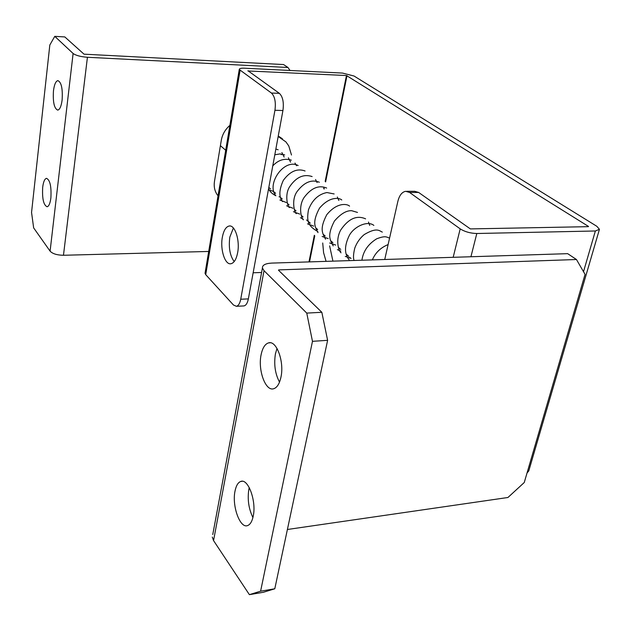 <?xml version="1.0" encoding="UTF-8"?>
<svg xmlns="http://www.w3.org/2000/svg" width="631" height="631" viewBox="0 0 631 631"><rect width="100%" height="100%" fill="white"/><g stroke="black" fill="none" stroke-linecap="round" stroke-linejoin="round"><path stroke-width="0.95" d="M229.873 125.38C225.228 129.442 222.364 134.403 221.3 140.248L214.485 181.326C213.696 186.492 214.635 190.988 217.285 194.821L218.05 195.807M50.882 197.913C51.505 186.468 50.038 179.938 46.489 178.328C44.651 178.833 43.381 181.823 42.687 187.289C42.08 198.662 43.555 205.146 47.112 206.763C48.918 206.274 50.172 203.324 50.882 197.913M62.122 99.998C62.808 88.648 61.388 82.188 57.871 80.618C55.749 81.147 54.282 84.562 53.461 90.856C52.791 102.135 54.219 108.556 57.744 110.109C59.827 109.605 61.286 106.237 62.122 99.998M54.779 36.346L73.109 53.485C75.87 55.481 80.642 56.743 87.425 57.279L287.957 67.485L283.556 64.551L84.026 54.171L64.819 36.937L54.779 36.346L49.817 45.014L31.55 212.45L33.648 227.886L50.094 251.154C52.594 253.788 57.05 255.161 63.471 255.271L208.703 251.453M290.031 70.475L287.957 67.485M218.105 195.452L217.443 195.042M261.092 354.811C257.763 370.152 265.564 391.638 273.696 388.735C277.104 387.608 279.525 383.735 280.961 377.117C284.447 361.595 276.457 340.054 268.546 342.885C264.988 344.013 262.504 347.989 261.092 354.811M279.517 382.102C275.132 373.852 273.767 364.418 275.431 353.81L277.009 348.43M235.024 491.076C231.766 505.833 240.072 528.975 247.675 525.544C250.262 524.519 252.108 521.403 253.212 516.197C256.628 501.227 248.109 478.053 240.719 481.461C238.013 482.486 236.12 485.696 235.024 491.076M252.921 517.53C248.677 508.807 247.32 499.405 248.859 489.333L249.261 487.597M287.397 529.488L507.947 497.488L524.251 482.518L585.055 274.367L576.458 259.515L278.752 269.894L278.46 270.186L321.834 312.29L327.615 340.33L312.471 341.324L306.761 313.102L264.026 270.691L262.425 268.017L212.765 534.544M576.458 259.515L567.663 253.662L271.748 263.095C265.399 263.442 262.291 265.083 262.425 268.017M249.387 594.654L260.603 591.184L274.793 588.778L263.395 592.272L249.387 594.654L213.554 540.593L212.292 537.068M306.761 313.102L321.834 312.29M260.603 591.184L312.471 341.324M274.793 588.778L327.615 340.33M237.65 252.676C240.072 240.419 235.04 224.754 229.227 226.001C225.937 226.718 223.642 230.481 222.341 237.28C220.014 249.426 224.951 265.02 230.875 263.75C234.062 263.04 236.325 259.349 237.65 252.676M234.196 261.573C229.936 255.736 228.477 247.589 229.818 237.13L233.391 228.012M247.92 70.956L346.458 75.531L325.17 181.381M239.259 69.497L205.036 273.286L205.714 274.659L233.462 305.002L236.373 306.295C238.423 305.806 239.875 303.456 240.726 299.244L274.942 110.267C276.007 102.127 274.832 96.377 271.417 93.025L239.259 69.497C239.275 68.519 240.987 68.085 244.402 68.203L342.538 73.078L354.03 76.012L596.808 226.284L599.45 229.313L595.364 230.985L476.807 233.502L470.923 256.746M261.597 272.482L253.141 272.781M588.439 226.663L470.355 228.911L418.621 192.439L409.598 192.455L405.662 191.311C401.971 192.013 399.368 195.358 397.861 201.36L384.744 259.491M332.931 261.147L329.627 245.901M322.717 242.998L323.585 252.692L326.085 261.36M349.811 258.134L350.008 257.409M588.51 226.442L346.458 75.531M599.332 229.708L528.786 470.892L527.027 473.013M409.598 192.455L460.204 228.872C464.881 231.79 470.41 233.328 476.807 233.502M406.75 191.311L414.654 191.296L418.621 192.439M247.959 70.735L279.375 93.349C282.814 96.685 284.005 102.411 282.933 110.528L274.942 110.267M205.036 273.286L205.138 272.71M240.726 299.244L248.354 298.889L282.933 110.528M248.354 298.889C247.494 303.085 246.035 305.436 243.96 305.925L243.416 305.948M278.161 136.501L285.922 141.896L288.769 145.942L291.49 155.005M278.255 136.02L282.388 138.773M282.294 154.153L281.213 154.698M283.138 155.131L283.011 154.319M87.425 57.279L63.471 255.271M73.109 53.485L50.094 251.154M278.657 270.376L278.752 269.894M213.554 540.593L264.026 270.691M323.924 187.573L323.703 188.653M314.333 235.276L308.977 261.904M595.364 230.985L583.509 271.693M309.521 261.889L314.766 235.852M324.184 189.032L324.271 188.614M325.62 181.909L347.003 75.665M460.204 228.872L453.168 257.314M205.714 274.659L240.056 70.467M271.417 93.025L279.375 93.349M284.139 157.04L281.891 152.584M278.137 149.768L275.857 149.05M290.544 162.151L288.375 157.766M284.684 154.926L280.03 153.909L274.8 154.8M268.396 189.702L273.444 191.406M296.546 165.748L294.977 163.05M291.356 160.179C284.486 158.058 278.295 159.958 272.766 165.89M268.577 188.701C269.713 191.508 272.135 193.859 275.857 195.76C266.045 184.276 284.147 157.963 298.155 165.535M279.02 196.769L279.833 196.919M279.896 200.003L286.356 202.535M305.081 170.993C297.311 168.114 290.055 171.238 283.319 180.363C279.028 189.805 278.768 196.888 282.538 201.612M286.592 205.785L292.997 208.262M317.101 182.58L315.547 179.527M312.132 176.57C303.645 173.738 296.152 177.13 289.653 186.737C284.392 194.79 287.681 206.747 289.345 207.575M293.423 211.685L299.764 214.098M319.333 182.249C311.627 179.117 304.229 182.185 297.154 191.453C290.938 199.988 294.638 213.207 296.294 213.649M300.388 217.703L303.282 219.178M326.661 188.038C318.71 184.788 311.154 187.999 303.976 197.661C298.006 207.007 301.476 218.791 303.385 219.856M307.494 223.839L313.71 226.119M338.855 200.484L337.34 197.006M334.146 193.954L326.913 192.542C318.395 194.253 312.258 199.988 308.488 209.744C306.492 221.394 307.936 225.937 317.843 231.577M341.773 199.988C339.999 198.047 330.084 195.586 319.452 208.246C311.753 222.814 315.161 226.758 317.992 232.626M322.141 236.475L328.215 238.621M349.558 206.14C347.642 204.018 337.451 201.675 326.779 214.69C319.16 229.392 322.607 233.289 325.525 239.204M329.69 242.99L335.692 245.073M357.493 212.434L351.664 210.699C346.348 210.439 340.582 213.909 334.383 221.095C326.621 236.231 330.25 239.938 333.207 245.916M337.396 249.631L340.843 251.122M369.727 225.417L368.496 222.057M365.601 218.854C356.736 214.926 348.422 218.681 340.645 230.118C334.809 241.16 339.352 252.108 341.063 252.771M345.267 256.415L351.096 258.355M373.867 225.409C367.384 220.116 353.518 226.947 349.188 235.702C344.329 245.759 344.297 253.78 349.077 259.767M382.315 232.113C379.152 230.701 376.825 227.136 364.245 234.558C359.946 238.139 356.791 242.651 354.772 248.101C353.344 254.041 353.115 258.158 354.101 260.469M389.579 238.068C386.361 237.138 385.754 235.371 376.691 238.802C368.125 244.11 363.196 251.248 361.918 260.217M388.112 244.568C380.517 247.731 375.271 252.842 372.385 259.885M242.272 481.264L240.719 481.461M270.257 342.775L268.546 342.885M229.952 225.993L229.227 226.001M236.373 306.295L243.96 305.925M220.4 145.674L225.701 150.249M268.814 187.415L270.486 188.858M274.13 191.998L275.605 193.267M280.716 197.677L282.278 199.017M287.42 203.458L289.077 204.886M294.259 209.35L296.018 210.864M301.239 215.368L303.093 216.969M306.563 219.959L310.318 223.193M315.618 227.767L317.685 229.55M323.025 234.156L325.21 236.033M330.597 240.679L332.892 242.659M338.319 247.336L340.74 249.419M346.206 254.135L348.746 256.328"/></g></svg>
